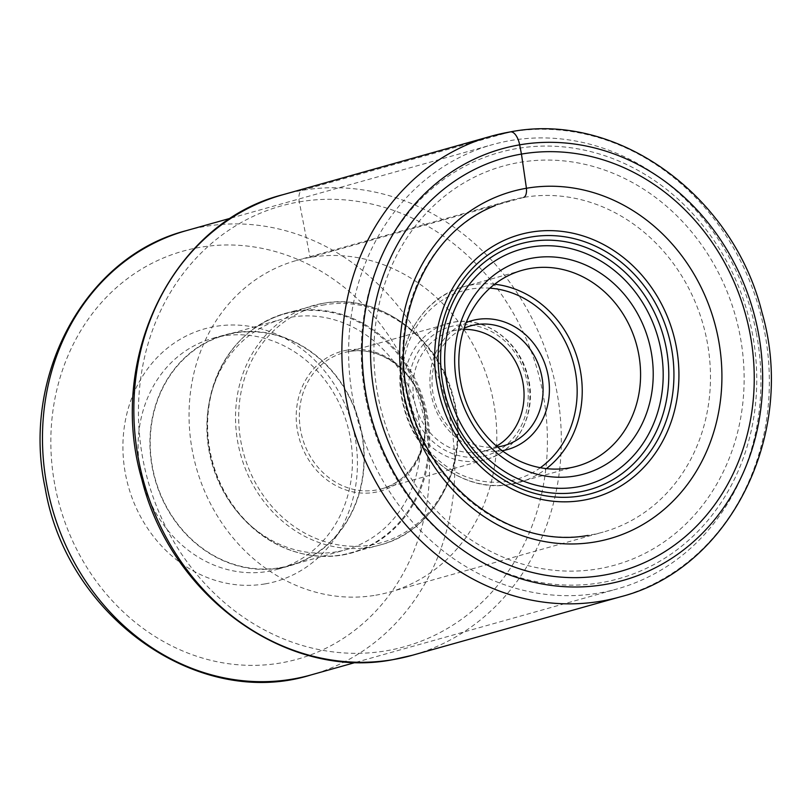 <?xml version="1.0" encoding="UTF-8"?>
<svg xmlns="http://www.w3.org/2000/svg" width="811" height="811" viewBox="0 0 811 811"><rect width="100%" height="100%" fill="white"/><g stroke="black" fill="none" stroke-linecap="round" stroke-linejoin="round"><path stroke-width="0.61" stroke-dasharray="4.05 3.04" d="M375.757 595.203A172.216 152.336 74.3 0 0 389.503 592.111A172.216 152.336 74.3 0 0 491.588 392.818A172.216 152.336 74.3 0 0 310.096 257.411A172.216 152.336 74.3 0 0 296.35 260.513A172.216 152.336 74.3 0 0 194.265 459.796A172.216 152.336 74.3 0 0 375.757 595.203M589.435 535.179A172.216 152.336 -105.7 0 1 587.833 535.442A172.216 152.336 -105.7 0 1 409.94 407.487A172.216 152.336 -105.7 0 1 495.176 205.609A172.216 152.336 -105.7 0 1 510.028 200.479A172.216 152.336 -105.7 0 1 523.774 197.387A172.216 152.336 -105.7 0 1 705.266 332.794A172.216 152.336 -105.7 0 1 603.181 532.077A172.216 152.336 -105.7 0 1 589.435 535.179M265.187 583.879A131.23 116.085 74.3 0 0 354.731 435.578A131.23 116.085 74.3 0 0 215.158 326.468A131.23 116.085 74.3 0 0 125.614 474.77A131.23 116.085 74.3 0 0 265.187 583.879M756.197 332.348A230.729 204.098 74.3 0 0 492.378 144.662A230.729 204.098 74.3 0 0 353.363 401.242A230.729 204.098 74.3 0 0 617.181 588.928A230.729 204.098 74.3 0 0 756.197 332.348M365.812 398.647A221.312 195.765 74.3 0 0 601.194 582.653A221.312 195.765 74.3 0 0 752.202 332.571A221.312 195.765 74.3 0 0 516.82 148.565A221.312 195.765 74.3 0 0 365.812 398.647M378.139 396.538A207.19 183.276 -105.7 0 1 519.506 162.413A207.19 183.276 -105.7 0 1 739.875 334.679A207.19 183.276 -105.7 0 1 598.498 568.795A207.19 183.276 -105.7 0 1 378.139 396.538M502.212 450.693A66.867 59.142 -105.7 0 1 431.29 395.069A66.867 59.142 -105.7 0 1 466.203 322.545M497.488 446.932A62.153 54.986 -105.7 0 1 433.287 394.957A62.153 54.986 -105.7 0 1 464.135 328.222M463.76 329.388A62.153 54.986 74.3 0 0 456.664 330.067A62.153 54.986 74.3 0 0 451.707 331.192A62.153 54.986 74.3 0 0 414.867 403.118A62.153 54.986 74.3 0 0 480.365 451.98A62.153 54.986 74.3 0 0 485.323 450.865A62.153 54.986 74.3 0 0 496.555 446.131M336.555 551.804A119.602 105.795 -105.7 0 1 238.758 513.545A119.602 105.795 -105.7 0 1 208.569 406.078A119.602 105.795 -105.7 0 1 281.407 319.362A119.602 105.795 -105.7 0 1 290.946 317.213A119.602 105.795 -105.7 0 1 416.996 411.248A119.602 105.795 -105.7 0 1 346.094 549.655A119.602 105.795 -105.7 0 1 336.555 551.804M279.886 567.72A119.602 105.795 74.3 0 0 289.436 565.571A119.602 105.795 74.3 0 0 360.327 427.164A119.602 105.795 74.3 0 0 234.288 333.128A119.602 105.795 74.3 0 0 224.738 335.278A119.602 105.795 74.3 0 0 153.847 473.685A119.602 105.795 74.3 0 0 279.886 567.72M234.227 332.804A119.937 106.089 -105.7 0 1 360.611 427.103A119.937 106.089 -105.7 0 1 289.527 565.885A119.937 106.089 -105.7 0 1 279.947 568.045A119.937 106.089 -105.7 0 1 153.563 473.746A119.937 106.089 -105.7 0 1 224.657 334.963A119.937 106.089 -105.7 0 1 234.227 332.804M222.386 336.129A119.937 106.089 74.3 0 0 212.817 338.288A119.937 106.089 74.3 0 0 140.556 471.657A119.937 106.089 74.3 0 0 268.117 571.37A119.937 106.089 74.3 0 0 277.686 569.21A119.937 106.089 74.3 0 0 349.946 435.842A119.937 106.089 74.3 0 0 222.386 336.129M620.314 596.845A239.204 211.6 74.3 0 0 762.107 320.041A239.204 211.6 74.3 0 0 510.028 131.96L301.976 190.413A10.361 4.815 -99.7 0 0 299.3 201.878L310.096 257.411L523.774 197.387M282.887 194.711A239.204 211.6 -105.7 0 1 301.976 190.413A239.204 211.6 -105.7 0 1 554.065 378.484A239.204 211.6 -105.7 0 1 412.272 655.288M299.3 201.878A228.844 202.436 -105.7 0 1 542.701 392.149A228.844 202.436 -105.7 0 1 386.553 650.746A228.844 202.436 -105.7 0 1 143.152 460.476A228.844 202.436 -105.7 0 1 299.3 201.878M55.199 486.803A211.894 187.442 74.3 0 0 280.505 662.992A211.894 187.442 74.3 0 0 425.177 423.677A211.894 187.442 -105.7 0 0 425.146 423.545A211.894 187.442 -105.7 0 0 199.841 247.355A211.894 187.442 -105.7 0 0 55.168 486.671A211.894 187.442 -105.7 0 0 55.199 486.803M186.226 230.669A230.729 204.098 -105.7 0 1 450.044 418.354A230.729 204.098 -105.7 0 1 450.075 418.506A230.729 204.098 -105.7 0 1 311.029 674.934M494.629 284.225A101.71 89.97 74.3 0 0 472.093 284.843A101.71 89.97 74.3 0 0 471.961 284.864A101.71 89.97 74.3 0 0 463.841 286.699A101.71 89.97 74.3 0 0 403.533 404.314A101.71 89.97 74.3 0 0 510.606 484.38A101.71 89.97 74.3 0 0 510.737 484.36A101.71 89.97 74.3 0 0 518.858 482.535A101.71 89.97 74.3 0 0 546.432 468.616M540.359 467.714A97.938 86.635 74.3 0 1 508.325 481.146A97.938 86.635 74.3 0 1 508.203 481.166A97.938 86.635 -105.7 0 1 404.142 399.641A97.938 86.635 -105.7 0 1 470.988 289.03A97.938 86.635 74.3 0 1 471.11 289.01A97.938 86.635 74.3 0 1 489.915 288.148M481.258 456.603A66.867 59.142 -105.7 0 1 410.143 401.009A66.867 59.142 -105.7 0 1 455.772 325.454A66.867 59.142 -105.7 0 1 526.886 381.048A66.867 59.142 -105.7 0 1 481.258 456.603M453.491 322.21A70.628 62.477 -105.7 0 1 527.809 377.835A70.628 62.477 -105.7 0 1 485.931 459.502A70.628 62.477 -105.7 0 1 480.284 460.77A70.628 62.477 -105.7 0 1 480.163 460.79A70.628 62.477 -105.7 0 1 405.835 405.165A70.628 62.477 -105.7 0 1 447.723 323.508A70.628 62.477 -105.7 0 1 453.359 322.231A70.628 62.477 -105.7 0 1 453.491 322.21M349.004 351.548A70.628 62.477 74.3 0 0 348.882 351.568A70.628 62.477 74.3 0 0 343.367 352.815A70.628 62.477 74.3 0 0 301.499 434.554A70.628 62.477 74.3 0 0 375.939 490.087A70.628 62.477 74.3 0 0 376.061 490.067A70.628 62.477 74.3 0 0 381.575 488.82A70.628 62.477 74.3 0 0 423.443 407.081A70.628 62.477 74.3 0 0 349.004 351.548M347.179 350.109A72.514 64.15 -105.7 0 1 424.295 410.336A72.514 64.15 -105.7 0 1 374.956 492.328A72.514 64.15 -105.7 0 1 374.834 492.348A72.514 64.15 -105.7 0 1 297.718 432.121A72.514 64.15 -105.7 0 1 347.057 350.139A72.514 64.15 -105.7 0 1 347.179 350.109M324.724 304.794A122.431 108.299 74.3 0 0 241.181 443.07A122.431 108.299 74.3 0 0 371.286 544.951A122.431 108.299 74.3 0 0 371.408 544.931A122.431 108.299 74.3 0 0 454.951 406.656A122.431 108.299 74.3 0 0 324.856 304.774A122.431 108.299 74.3 0 0 324.724 304.794M323.031 303.344A124.316 109.961 -105.7 0 1 453.927 401.171A124.316 109.961 -105.7 0 1 380.227 544.951A124.316 109.961 -105.7 0 1 370.303 547.192A124.316 109.961 -105.7 0 1 370.171 547.212A124.316 109.961 -105.7 0 1 239.275 449.385A124.316 109.961 -105.7 0 1 312.985 305.595A124.316 109.961 -105.7 0 1 322.91 303.365A124.316 109.961 -105.7 0 1 323.031 303.344M294.961 311.211A124.316 109.961 74.3 0 0 285.036 313.451A124.316 109.961 74.3 0 0 211.336 457.232A124.316 109.961 74.3 0 0 342.232 555.059A124.316 109.961 74.3 0 0 342.354 555.038A124.316 109.961 74.3 0 0 352.278 552.808A124.316 109.961 74.3 0 0 425.988 409.018A124.316 109.961 74.3 0 0 295.092 311.191A124.316 109.961 74.3 0 0 294.961 311.211M294.444 311.738A123.961 109.647 -105.7 0 1 426.17 414.897A123.961 109.647 -105.7 0 1 341.573 554.896A123.961 109.647 -105.7 0 1 341.451 554.917A123.961 109.647 -105.7 0 1 240.228 515.249A123.961 109.647 -105.7 0 1 208.934 403.858A123.961 109.647 -105.7 0 1 294.312 311.759A123.961 109.647 -105.7 0 1 294.444 311.738M296.35 260.513L510.028 200.479M389.503 592.111L603.181 532.077M231.115 218.058L492.378 144.662M355.917 662.323L617.181 588.928M522.193 270.306L463.841 286.699C417.29 298.397 388.905 356.07 403.919 407.619C416.144 457.495 465.585 493.25 510.656 484.38L577.209 466.143M451.707 331.192L470.735 325.84M485.323 450.865L504.351 445.523M453.44 322.21C484.826 316.047 519.182 340.873 527.667 375.493C538.088 411.268 518.351 451.342 485.931 459.502L381.575 488.82C413.377 480.943 433.175 440.667 422.308 404.395C413.468 369.765 379.295 345.506 348.923 351.568L453.44 322.21M208.569 406.078L208.934 403.858C218.23 357.124 243.594 326.985 285.036 313.451L322.991 303.344C378.453 292.396 439.329 336.95 453.734 398.596C471.262 461.297 436.582 530.769 380.227 544.951L342.272 555.059C303.182 560.431 269.171 547.161 240.228 515.249L238.758 513.545M289.436 565.571L346.094 549.655M212.817 338.288L224.657 334.963M277.686 569.21L289.527 565.885M224.738 335.278L281.407 319.362"/><path stroke-width="1.22" d="M523.774 197.387A10.087 4.684 -99.7 0 0 526.43 188.264A180.316 159.503 74.3 0 0 403.391 392.017A180.316 159.503 74.3 0 0 595.183 541.941A180.316 159.503 74.3 0 0 718.211 338.187A180.316 159.503 74.3 0 0 526.43 188.264L521.453 154.08A214.722 189.936 -105.7 0 1 749.83 332.601A214.722 189.936 -105.7 0 1 603.323 575.232A214.722 189.936 -105.7 0 1 374.946 396.711A214.722 189.936 -105.7 0 1 521.453 154.08L519.658 144.845A15.064 6.995 -99.7 0 0 510.028 131.96A239.204 211.6 74.3 0 0 490.929 136.268A239.204 211.6 74.3 0 0 349.135 413.073A239.204 211.6 74.3 0 0 601.225 601.154A239.204 211.6 74.3 0 0 620.314 596.845C730.539 569.038 797.183 433.145 761.934 312.255C733.286 195.258 617.059 110.985 510.352 131.889L490.929 136.268L282.887 194.711A239.204 211.6 -105.7 0 0 141.094 471.515A239.204 211.6 -105.7 0 0 393.183 659.596A239.204 211.6 -105.7 0 0 412.272 655.288L620.314 596.845M456.928 383.623A111.127 98.303 -105.7 0 1 532.746 258.05A111.127 98.303 -105.7 0 1 650.939 350.443A111.127 98.303 -105.7 0 1 575.121 476.016A111.127 98.303 -105.7 0 1 456.928 383.623M460.912 383.4A101.71 89.97 -105.7 0 1 522.193 270.306A101.71 89.97 -105.7 0 1 530.313 268.471A101.71 89.97 -105.7 0 1 638.49 353.038A101.71 89.97 -105.7 0 1 577.209 466.143A101.71 89.97 -105.7 0 1 569.089 467.967A101.71 89.97 -105.7 0 1 460.912 383.4M466.203 322.545A66.867 59.142 -105.7 0 1 476.909 319.514A66.867 59.142 -105.7 0 1 548.033 375.108A66.867 59.142 -105.7 0 1 502.404 450.663A66.867 59.142 -105.7 0 1 502.212 450.693M464.135 328.222A62.153 54.986 -105.7 0 1 470.735 325.84A62.153 54.986 -105.7 0 1 475.692 324.724A62.153 54.986 -105.7 0 1 541.799 376.405A62.153 54.986 -105.7 0 1 504.351 445.523A62.153 54.986 -105.7 0 1 499.394 446.638A62.153 54.986 -105.7 0 1 497.488 446.932M496.555 446.131A62.153 54.986 74.3 0 0 521.453 376.162A62.153 54.986 74.3 0 0 463.76 329.388M605.118 584.467A224.14 198.269 74.3 0 0 758.052 331.192A224.14 198.269 74.3 0 0 519.658 144.845A224.14 198.269 74.3 0 0 366.724 398.12A224.14 198.269 74.3 0 0 605.118 584.467M186.226 230.669C85.216 256.509 20.934 375.777 45.163 488.029C66.563 616.39 198.127 710.375 311.029 674.934A230.729 204.098 -105.7 0 1 47.21 487.239A230.729 204.098 -105.7 0 1 47.19 487.097A230.729 204.098 -105.7 0 1 186.226 230.669L231.115 218.058M437.464 386.634A136.694 120.92 74.3 0 0 582.856 500.296A136.694 120.92 74.3 0 0 676.121 345.821A136.694 120.92 74.3 0 0 530.739 232.169A136.694 120.92 74.3 0 0 437.464 386.634M671.224 346.743A131.95 116.723 -105.7 0 1 581.193 495.845A131.95 116.723 -105.7 0 1 440.849 386.137A131.95 116.723 -105.7 0 1 530.881 237.035A131.95 116.723 -105.7 0 1 671.224 346.743M443.232 385.884A127.682 112.952 74.3 0 0 579.034 492.044A127.682 112.952 74.3 0 0 666.166 347.757A127.682 112.952 74.3 0 0 530.353 241.597A127.682 112.952 74.3 0 0 443.232 385.884M447.185 385.286A122.289 108.167 74.3 0 0 577.239 486.955A122.289 108.167 74.3 0 0 660.681 348.781A122.289 108.167 74.3 0 0 530.617 247.112A122.289 108.167 74.3 0 0 447.185 385.286M546.432 468.616A101.71 89.97 74.3 0 0 577.969 360.277A101.71 89.97 74.3 0 0 494.629 284.225M540.359 467.714A97.938 86.635 74.3 0 0 573.063 361.655A97.938 86.635 74.3 0 0 489.915 288.148M412.272 655.288L392.95 659.647C286.719 680.51 170.503 596.328 141.783 479.149C106.505 358.067 173.159 222.336 282.887 194.711M587.833 535.442C514.873 548.986 433.5 491.324 411.258 408.734C385.549 325.992 424.903 232.321 495.176 205.609M311.029 674.934L355.917 662.323"/></g></svg>
